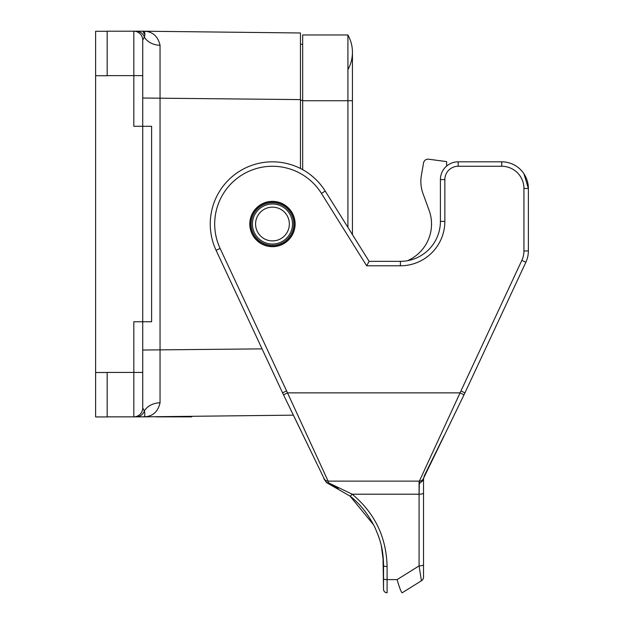 <?xml version="1.0" encoding="UTF-8"?>
<svg xmlns="http://www.w3.org/2000/svg" width="624" height="624" viewBox="0 0 624 624"><rect width="100%" height="100%" fill="white"/><g stroke="black" fill="none" stroke-linecap="round" stroke-linejoin="round"><path stroke-width="0.94" d="M283.507 394.813L216.083 250.318A62.205 62.205 0 0 1 242.775 169.361A62.205 62.205 0 0 1 325.205 191.061L369.127 261.347L400.413 261.347A39.991 39.991 0 0 0 440.404 221.364L440.404 179.595A17.768 17.768 0 0 1 458.172 161.827L501.719 161.827A26.66 26.66 0 0 1 528.372 188.479L528.372 250.949A26.66 26.66 0 0 1 525.876 262.213A26.66 26.66 0 0 0 528.372 250.949A26.66 26.66 0 0 1 525.876 262.213L464.911 392.925M400.413 261.347L400.413 265.793L366.662 265.793L369.127 261.347L352.435 234.632L352.435 52.307A35.545 35.545 0 0 1 347.919 69.631M419.078 481.127L419.078 494.2A4.446 1.147 0 0 0 423.517 493.054L423.517 577.005A4.446 4.446 0 0 1 421.434 580.78L419.078 565.89A4.446 1.147 0 0 0 423.517 564.743L423.517 563.441M423.517 478.366L423.517 556.85M464.958 392.863L463.999 394.836L464.958 392.863L460.925 390.983L521.851 260.341L525.876 262.213A26.66 26.66 0 0 0 528.372 250.949L523.934 250.949L523.934 188.479L528.372 188.479A26.66 26.66 0 0 0 523.934 173.745L528.372 188.479L523.934 173.745A26.66 26.66 0 0 0 501.719 161.827L501.719 166.265L458.172 166.265A13.33 13.33 0 0 0 444.85 179.595L444.85 221.364A44.429 44.429 0 0 1 400.413 265.793M272.454 201.365A22.659 22.659 0 0 1 292.079 235.357A22.659 22.659 0 0 1 252.837 235.357A22.659 22.659 0 0 1 272.454 201.365M423.322 478.764A4.446 4.415 -153.2 0 1 419.383 481.127L328.13 481.127L328.396 482.773L326.508 482.633L337.28 487.625L326.508 482.633L323.957 478.85M373.667 524.909L349.986 496.064C359.822 503.584 368.09 513.958 374.798 527.194C380.305 539.815 383.347 549.26 383.534 565.609L383.534 589.243L382.996 555.867L383.448 561.662L381.334 545.977M379.743 539.932L378.628 536.5M378.323 535.618L374.876 527.342M329.324 483.779L326.976 482.828M423.977 476.463L444.023 435.77M402.129 592.8L402.16 592.8C401.193 592.238 399.508 587.847 397.098 579.626L387.091 579.626L387.091 592.8A3.557 3.557 0 0 1 383.534 589.243A3.557 3.557 0 0 0 387.091 592.8M402.16 592.8L421.434 580.78M400.358 589.696L400.202 589.274M423.579 478.241L423.524 480.043M423.517 480.059L423.517 493.054M326.82 482.765L349.986 496.064A3.557 0.585 -51.5 0 0 352.201 494.2L419.078 494.2L419.383 481.127L460.925 390.983M463.999 394.836L423.345 478.709L463.999 394.836L460.013 392.863L287.508 392.863L327.818 480.48M324.847 474.115L323.989 472.259M329.449 483.834L338.364 488.233M328.396 482.773L352.201 494.2C374.774 513.029 386.404 537.139 387.091 566.53L387.091 579.626A3.557 0.92 0 0 1 383.534 578.705M323.95 478.624L326.5 482.633M324.191 478.764A4.446 4.415 -26.7 0 0 328.13 481.127M366.662 265.793L321.438 193.417A57.759 57.759 0 0 0 244.897 173.269A57.759 57.759 0 0 0 220.108 248.438L287.5 392.863L283.53 394.859L324.16 478.709M286.549 390.913L282.555 392.863L283.514 394.836M407.386 260.738A39.991 39.991 0 0 0 429.109 210.35L422.994 193.565A35.545 35.545 0 0 1 421.395 175.243L423.579 162.833A4.446 4.446 0 0 1 428.548 159.198L446.62 161.608L446.62 166.093M421.395 175.243L423.579 162.833M429.109 210.35L422.994 193.565M144.994 35.014L142.771 31.2L300.448 32.978L300.448 168.48M107.18 31.2L142.67 31.2A8.884 8.837 90 0 1 142.771 31.2C144.791 30.919 145.33 32.893 144.37 37.12L142.724 40.084L142.724 126.282L151.609 126.282L151.609 321.773L142.724 321.773L142.724 407.971L144.37 410.927C145.33 415.163 144.791 417.136 142.771 416.855L293.405 415.155L323.911 478.21M142.724 386.194L142.724 407.971A8.884 8.884 0 0 1 133.832 416.855L107.18 416.855M142.732 31.2L142.771 31.2A8.884 8.884 0 0 0 142.67 31.2L142.67 31.2A8.884 8.884 0 0 1 142.771 31.2C152.077 31.083 157.841 35.771 160.048 45.271L160.048 402.784C157.841 412.277 152.077 416.972 142.771 416.855A8.884 8.884 0 0 1 142.67 416.855A8.884 8.884 0 0 0 142.771 416.855A8.884 8.837 -90 0 1 142.67 416.855M107.18 75.629L133.832 75.629L133.832 126.282L142.724 126.282L142.724 321.773L133.832 321.773L133.832 372.427L142.724 372.427M302.671 44.304L300.448 44.304M160.048 45.271A17.768 14.071 0 0 1 144.37 37.12A8.884 8.549 90 0 0 136.313 31.2M160.048 402.784A17.768 14.071 0 0 0 144.37 410.927A8.884 8.549 -90 0 1 136.313 416.855M142.724 75.629L133.832 75.629L133.832 31.2A8.884 8.884 0 0 1 142.724 40.084M95.628 372.512L107.18 372.512L107.18 416.941L95.628 416.941L95.628 31.286L107.18 31.286L107.18 75.722L95.628 75.722M278.905 239.632A16.887 16.887 0 0 1 255.723 221.809A16.887 16.887 0 0 1 282.75 210.639A16.887 16.887 0 0 1 278.905 239.632M280.597 243.734A21.325 21.325 0 0 1 251.316 221.224A21.325 21.325 0 0 1 285.457 207.121A21.325 21.325 0 0 1 280.597 243.734A21.325 21.325 0 0 1 251.316 221.224A21.325 21.325 0 0 1 285.457 207.121A21.325 21.325 0 0 1 280.597 243.734A21.325 21.325 0 0 1 251.316 221.224A21.325 21.325 0 0 1 285.457 207.121A21.325 21.325 0 0 1 280.597 243.734M302.671 169.658L302.671 34.975L347.919 34.975A35.545 35.545 0 0 1 352.435 52.307A35.545 35.545 0 0 0 347.919 34.975L347.919 227.417M191.116 416.855L156.047 416.855L191.116 416.855M165.477 416.855L191.74 416.855L165.477 416.855M164.268 416.855L191.74 416.855L164.268 416.855M140.174 416.855L135.72 416.855M139.433 416.855L135.868 416.855M137.873 416.855L140.228 416.855M148.052 416.855L139.487 416.855L148.052 416.855M164.705 416.855L191.74 416.855L164.705 416.855M136.079 416.855L139.846 416.855M135.143 416.855L133.396 416.855M138.427 416.855L139.893 416.855M135.447 416.855L136.976 416.855L135.447 416.855M139.62 416.855L134.995 416.855M134.09 416.855L135.806 416.855M137.233 416.855L136.016 416.855L137.233 416.855M107.18 372.427L133.832 372.427L133.832 416.855L135.658 416.855M444.85 179.595L440.404 179.595A17.768 17.768 0 0 1 458.172 161.827L458.172 166.265M419.078 494.2L419.078 565.89L397.098 579.626M383.534 565.609A3.557 0.92 0 0 0 387.091 566.53M440.404 221.364L444.85 221.364M523.934 188.479A22.214 22.214 0 0 0 501.719 166.265M521.851 260.341A22.214 22.214 0 0 0 523.934 250.949M423.517 480.098L419.078 483.803M220.108 248.438L216.083 250.318M321.438 193.417L325.205 191.061M300.448 99.606L142.724 98.023M142.724 350.033L262.041 348.878M302.671 100.292L300.448 100.292M133.832 416.855A8.884 8.884 0 0 0 142.724 407.971M280.106 242.533A20.023 20.023 0 0 1 252.603 221.395A20.023 20.023 0 0 1 284.661 208.151A20.023 20.023 0 0 1 280.106 242.533M280.995 244.702A22.37 22.37 0 0 1 250.286 221.091A22.37 22.37 0 0 1 286.088 206.294A22.37 22.37 0 0 1 280.995 244.702M347.919 34.975A35.545 35.545 0 0 1 352.435 52.307L352.435 100.737L302.671 100.737M423.626 477.945L423.524 480.09M323.95 478.826L323.879 477.945"/></g></svg>
